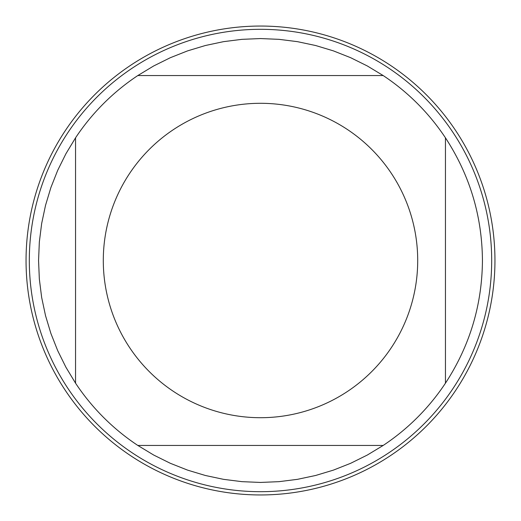 <?xml version="1.0" encoding="UTF-8"?>
<svg xmlns="http://www.w3.org/2000/svg" width="521" height="521" viewBox="0 0 521 521"><rect width="100%" height="100%" fill="white"/><g stroke="black" fill="none" stroke-linecap="round" stroke-linejoin="round"><path stroke-width="0.78" d="M26.05 260.5A234.45 234.45 0 0 1 377.725 57.46A234.45 234.45 0 0 1 377.725 463.54A234.45 234.45 0 0 1 26.05 260.5L26.05 260.5M491.687 260.5A231.187 231.187 0 0 1 260.5 491.687A231.187 231.187 0 0 1 29.313 260.5A231.187 231.187 0 0 1 260.5 29.313A231.187 231.187 0 0 1 491.687 260.5M417.705 260.5A157.205 157.205 0 0 0 215.121 109.99A157.205 157.205 0 0 0 129.495 347.396A157.205 157.205 0 0 0 417.705 260.5M383.182 75.552L367.292 65.946L350.659 57.701L333.401 50.876L315.622 45.516L297.465 41.66L279.048 39.342L260.5 38.561L241.952 39.342L223.535 41.66L205.378 45.516L187.599 50.876L170.341 57.701L153.708 65.946L137.818 75.552A221.939 221.939 0 0 0 75.552 137.818L65.946 153.708L57.701 170.341L50.876 187.599L45.516 205.378L41.66 223.535L39.342 241.952L38.561 260.5L39.342 279.048L41.66 297.465L45.516 315.622L50.876 333.401L57.701 350.659L65.946 367.292L75.552 383.182A221.939 221.939 0 0 0 137.818 445.448L153.708 455.054L170.341 463.299L187.599 470.124L205.378 475.484L223.535 479.34L241.952 481.658L260.5 482.439L279.048 481.658L297.465 479.34L315.622 475.484L333.401 470.124L350.659 463.299L367.292 455.054L383.182 445.448A221.939 221.939 0 0 0 445.448 383.182L445.448 137.818A221.939 221.939 0 0 0 383.182 75.552L137.818 75.552A221.939 221.939 0 0 0 75.552 137.818L75.552 383.182A221.939 221.939 0 0 0 137.818 445.448L383.182 445.448A221.939 221.939 0 0 0 445.448 383.182C469.773 345.905 482.101 305.013 482.439 260.5C482.101 215.987 469.773 175.095 445.448 137.818A221.939 221.939 0 0 0 383.182 75.552M494.95 260.5A234.45 234.45 0 0 1 143.275 463.54A234.45 234.45 0 0 1 143.275 57.46A234.45 234.45 0 0 1 494.95 260.5"/></g></svg>
